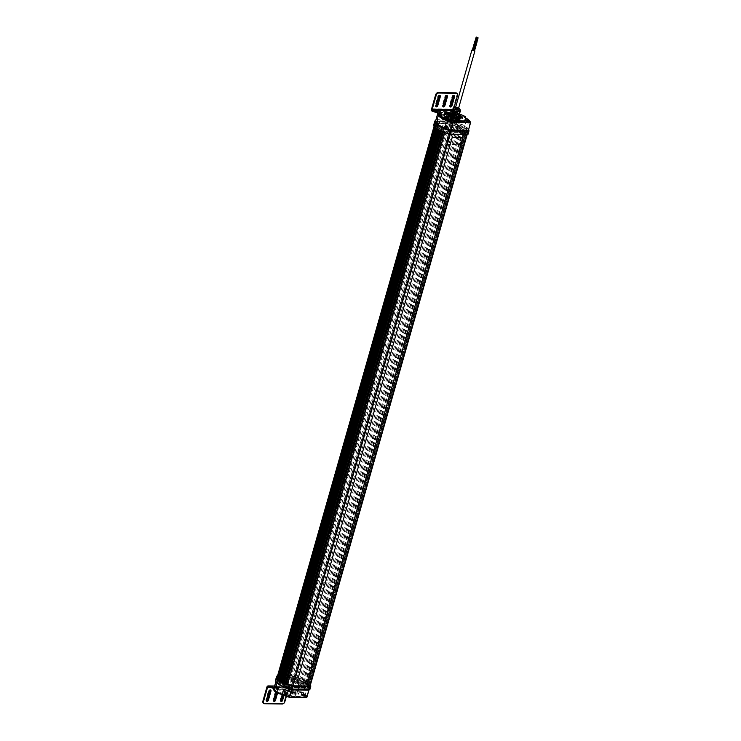 <?xml version="1.0" encoding="UTF-8"?>
<svg xmlns="http://www.w3.org/2000/svg" width="741" height="741" viewBox="0 0 741 741"><rect width="100%" height="100%" fill="white"/><g stroke="black" fill="none" stroke-linecap="round" stroke-linejoin="round"><path stroke-width="0.56" stroke-dasharray="3.71 2.78" d="M436.894 123.136L439.154 123.627L436.894 123.136M442.748 114.494A2.436 0.658 -164.1 0 1 442.914 114.846A2.436 0.658 -164.1 0 1 442.775 115.003A2.436 0.658 -164.1 0 1 440.608 114.874A2.436 0.658 -164.1 0 1 438.403 113.873A2.436 0.658 -164.1 0 1 438.274 113.716A2.436 0.658 -164.1 0 1 438.237 113.512A2.436 0.658 -164.1 0 1 440.21 113.41A2.436 0.658 -164.1 0 1 442.748 114.494M438.44 113.734A2.436 0.658 -164.1 0 1 438.274 113.382A2.436 0.658 -164.1 0 1 440.247 113.28A2.436 0.658 -164.1 0 1 442.785 114.355A2.436 0.658 -164.1 0 1 442.951 114.716A2.436 0.658 -164.1 0 1 440.978 114.818A2.436 0.658 -164.1 0 1 438.44 113.734M445.665 129.749L447.916 130.221L445.665 129.749M447.027 120.051A2.436 0.658 -164.1 0 1 449.074 120.033A2.436 0.658 -164.1 0 1 451.491 121.07A2.436 0.658 -164.1 0 1 451.686 121.376M447.916 130.221L450.148 122.302L451.51 121.617A2.436 0.658 -164.1 0 1 449.352 121.468A2.436 0.658 -164.1 0 1 447.184 120.496A2.436 0.658 -164.1 0 1 447.064 120.357L447.925 121.737L450.176 122.284L447.833 121.617L445.573 129.555M465.478 129.953L463.69 129.749L465.478 129.953M466.033 130.416L468.266 122.497L469.618 121.811A2.436 0.658 -164.1 0 1 466.219 121.228A2.436 0.658 -164.1 0 1 465.181 120.542L466.506 122.209L468.293 122.469L465.95 121.802L463.69 129.749M465.144 120.246A2.436 0.658 -164.1 0 1 468.683 120.718A2.436 0.658 -164.1 0 1 469.803 121.57M450.389 123.275L452.649 123.766L450.389 123.275M456.243 114.633A2.436 0.658 -164.1 0 1 456.41 114.994A2.436 0.658 -164.1 0 1 456.271 115.142A2.436 0.658 -164.1 0 1 454.103 115.012A2.436 0.658 -164.1 0 1 451.899 114.012A2.436 0.658 -164.1 0 1 451.769 113.864A2.436 0.658 -164.1 0 1 451.732 113.66A2.436 0.658 -164.1 0 1 453.705 113.558A2.436 0.658 -164.1 0 1 456.243 114.633M451.936 113.873A2.436 0.658 -164.1 0 1 451.769 113.521A2.436 0.658 -164.1 0 1 453.742 113.419A2.436 0.658 -164.1 0 1 456.289 114.503A2.436 0.658 -164.1 0 1 456.456 114.855A2.436 0.658 -164.1 0 1 454.474 114.957A2.436 0.658 -164.1 0 1 451.936 113.873M448.611 120.644A6.576 1.778 -164.1 0 1 447.082 118.893A6.576 1.778 -164.1 0 1 451.426 118.421A6.576 1.778 -164.1 0 1 458.207 120.746A6.576 1.778 -164.1 0 1 459.735 122.497A6.576 1.778 -164.1 0 1 455.391 122.969A6.576 1.778 -164.1 0 1 448.611 120.644M446.703 127.359A6.576 1.778 -164.1 0 1 445.174 125.609A6.576 1.778 -164.1 0 1 449.509 125.136A6.576 1.778 -164.1 0 1 456.289 127.461A6.576 1.778 -164.1 0 1 457.818 129.212A6.576 1.778 -164.1 0 1 453.483 129.684A6.576 1.778 -164.1 0 1 446.703 127.359M451.64 118.143A3.409 0.926 -164.1 0 1 450.852 117.235A3.409 0.926 -164.1 0 1 453.103 116.985A3.409 0.926 -164.1 0 1 456.613 118.189A3.409 0.926 -164.1 0 1 457.41 119.097A3.409 0.926 -164.1 0 1 455.159 119.347A3.409 0.926 -164.1 0 1 451.64 118.143M450.926 120.663A3.409 0.926 -164.1 0 1 450.13 119.755A3.409 0.926 -164.1 0 1 452.38 119.514A3.409 0.926 -164.1 0 1 455.891 120.718A3.409 0.926 -164.1 0 1 456.688 121.626A3.409 0.926 -164.1 0 1 454.437 121.867A3.409 0.926 -164.1 0 1 450.926 120.663M455.567 107.408L458.568 108.269M453.094 118.264L452.492 117.699L455.169 118.069L455.771 118.634L453.094 118.264M459.892 111.27A3.649 0.991 15.9 0 0 458.596 110.057A3.649 0.991 15.9 0 0 454.983 108.964A3.649 0.991 15.9 0 0 452.862 109.27M458.818 114.142A3.409 0.926 15.9 0 0 457.614 113.002A3.409 0.926 15.9 0 0 454.242 111.984A3.409 0.926 15.9 0 0 452.26 112.271M458.975 113.873A17.052 4.613 15.9 0 0 455.465 112.771A2.436 0.658 -164.1 0 1 453.835 112.113A2.436 0.658 -164.1 0 1 453.27 111.465A2.436 0.658 -164.1 0 1 453.548 111.261L453.288 112.169L453.853 112.011A3.409 0.926 -164.1 0 1 452.649 110.918A3.409 0.926 -164.1 0 1 454.631 110.631A3.409 0.926 -164.1 0 1 457.994 111.65A3.409 0.926 -164.1 0 1 459.207 112.789A3.409 0.926 -164.1 0 1 457.225 113.077A3.409 0.926 -164.1 0 1 453.853 112.048L453.649 111.613A1.945 1.334 90.6 0 1 452.936 109.075L456.919 95.098A2.436 1.649 120.9 0 0 456.391 92.986M458.605 115.781A3.649 0.991 15.9 0 0 457.308 114.568A3.649 0.991 15.9 0 0 453.696 113.475A3.649 0.991 15.9 0 0 451.575 113.781M452.362 111.928A3.649 0.991 -164.1 0 1 457.762 112.993A3.649 0.991 -164.1 0 1 458.92 113.799M454.752 115.374L452.492 114.994L454.752 115.374M450.5 123.423L452.77 123.803L450.5 123.423M455.947 114.271A2.538 0.685 15.9 0 0 453.001 113.327A2.538 0.685 15.9 0 0 451.695 113.771A2.538 0.685 15.9 0 0 452.177 114.188A2.538 0.685 15.9 0 0 452.242 114.234A2.538 0.685 15.9 0 0 455.752 115.207A2.538 0.685 15.9 0 0 456.382 115.105A2.538 0.685 15.9 0 0 455.947 114.271M454.696 113.605A2.705 0.732 -164.1 0 1 456.085 114.207A2.705 0.732 -164.1 0 1 455.882 115.207A2.705 0.732 -164.1 0 1 452.14 114.17A2.705 0.732 -164.1 0 1 452.066 114.123A2.705 0.732 -164.1 0 1 453.52 113.299L454.696 113.605A16.802 4.548 -164.1 0 1 465.552 117.819M441.256 115.226L438.987 114.855L441.256 115.226M437.005 123.284L439.265 123.654L437.005 123.284M442.442 114.133A2.538 0.685 15.9 0 0 439.506 113.188A2.538 0.685 15.9 0 0 438.2 113.632A2.538 0.685 15.9 0 0 438.672 114.049A2.538 0.685 15.9 0 0 438.746 114.086A2.538 0.685 15.9 0 0 442.257 115.068A2.538 0.685 15.9 0 0 442.886 114.966A2.538 0.685 15.9 0 0 442.442 114.133M438.181 113.132A2.705 0.732 -164.1 0 1 442.581 114.068A2.705 0.732 -164.1 0 1 442.386 115.068A2.705 0.732 -164.1 0 1 438.644 114.021A2.705 0.732 -164.1 0 1 438.57 113.984A2.705 0.732 -164.1 0 1 438.014 113.429L438.181 113.132A16.802 4.548 -164.1 0 1 438.968 112.521A2.436 0.658 -164.1 0 1 439.58 112.456L448.87 112.549A2.436 0.658 -164.1 0 1 449.796 112.651A17.052 4.613 -164.1 0 1 470.072 121.496M450.019 121.83L447.759 121.45L450.019 121.83M445.767 129.879L448.036 130.259L445.767 129.879M451.621 121.033A2.538 0.685 15.9 0 0 451.213 120.727A2.538 0.685 15.9 0 0 447.268 119.792M447.388 120.616A2.538 0.685 15.9 0 0 447.444 120.644A2.538 0.685 15.9 0 0 447.508 120.69A2.538 0.685 15.9 0 0 451.028 121.672A2.538 0.685 15.9 0 0 451.084 121.672M468.136 122.024L465.867 121.644L468.136 122.024M463.885 130.073L466.145 130.453L463.885 130.073M469.729 121.218A2.538 0.685 15.9 0 0 469.322 120.922A2.538 0.685 15.9 0 0 465.385 119.986M465.505 120.802A2.538 0.685 15.9 0 0 465.552 120.839A2.538 0.685 15.9 0 0 465.626 120.885A2.538 0.685 15.9 0 0 469.136 121.857A2.538 0.685 15.9 0 0 469.201 121.857M449.87 118.125A5.845 1.584 -164.1 0 1 448.509 116.569A5.845 1.584 -164.1 0 1 452.362 116.142A5.845 1.584 -164.1 0 1 458.392 118.208A5.845 1.584 -164.1 0 1 459.753 119.764A5.845 1.584 -164.1 0 1 455.891 120.19A5.845 1.584 -164.1 0 1 449.87 118.125M449.398 114.781A5.845 1.584 -164.1 0 1 458.772 116.856A5.845 1.584 -164.1 0 1 459.929 117.782M448.62 114.401L449.426 115.087L447.425 114.707M447.073 114.466L449.305 115.142L448.342 114.438M450.834 114.475A5.604 1.519 -164.1 0 1 458.66 116.633A5.604 1.519 -164.1 0 1 458.874 116.763L455.409 115.04L451.241 114.41L450.537 115.503M447.583 120.07L445.563 119.736L447.583 120.07M457.919 117.939A3.603 0.973 15.9 0 0 457.966 117.847A3.603 0.973 15.9 0 0 457.132 116.883A3.603 0.973 15.9 0 0 456.688 116.643A3.603 0.973 15.9 0 0 453.131 115.568A3.603 0.973 15.9 0 0 451.037 115.874A3.603 0.973 15.9 0 0 451.028 115.976M451.037 116.022A3.603 0.973 15.9 0 0 451.102 116.17A3.603 0.973 15.9 0 0 451.871 116.828A3.603 0.973 15.9 0 0 452.316 117.069A3.603 0.973 15.9 0 0 457.753 118.069A3.603 0.973 15.9 0 0 457.892 117.976M450.834 115.707A3.9 1.056 -164.1 0 1 453.103 115.198A3.9 1.056 -164.1 0 1 457.419 116.615A3.9 1.056 -164.1 0 1 458.225 117.81L458.133 117.856M452.519 116.346A3.603 0.973 -164.1 0 1 451.241 115.151A3.603 0.973 -164.1 0 1 453.335 114.846A3.603 0.973 -164.1 0 1 456.891 115.929A3.603 0.973 -164.1 0 1 458.17 117.124A3.603 0.973 -164.1 0 1 456.085 117.43A3.603 0.973 -164.1 0 1 452.519 116.346M451.445 115.67A3.649 0.991 15.9 0 0 455.252 117.291A3.649 0.991 15.9 0 0 458.216 117.134A3.649 0.991 15.9 0 0 457.966 116.606A3.649 0.991 15.9 0 0 454.159 114.985A3.649 0.991 15.9 0 0 451.195 115.133A3.649 0.991 15.9 0 0 451.445 115.67M451.315 116.115A3.649 0.991 15.9 0 0 455.122 117.745A3.649 0.991 15.9 0 0 458.095 117.587A3.649 0.991 15.9 0 0 457.836 117.059A3.649 0.991 15.9 0 0 454.029 115.429A3.649 0.991 15.9 0 0 451.065 115.587A3.649 0.991 15.9 0 0 451.315 116.115M458.077 116.624A3.779 1.019 -164.1 0 1 456.085 117.476A3.779 1.019 -164.1 0 1 451.334 115.652A3.779 1.019 -164.1 0 1 453.325 114.799A3.779 1.019 -164.1 0 1 458.077 116.624M474.944 41.515L475.657 41.718M475.731 41.515L474.981 41.301M475.518 41.7L475.027 41.589L475.518 41.7M476.046 42.117L476.824 42.339M476.139 41.904L476.871 42.107L476.13 41.885M476.685 42.311L476.176 42.181L476.685 42.33L477.973 37.819M476.852 42.293L476.055 42.061M475.703 41.7L474.907 41.477M453.149 118.245L455.632 118.597L453.149 118.245M474.592 50.564L473.647 50.156M473.416 50.082L472.397 49.934M455.039 118.44L454.233 118.328L455.039 118.44M452.408 127.693L451.593 127.572L452.408 127.693M453.89 117.856L453.084 117.745L453.89 117.856M451.26 127.1L450.454 126.989L451.26 127.1M291.945 688.111L309.553 688.296A17.145 4.641 15.9 0 0 288.768 677.83A2.529 0.685 15.9 0 0 287.804 677.728L278.514 677.626A2.529 0.685 15.9 0 0 277.866 677.719A17.145 4.641 15.9 0 0 276.569 678.904A17.145 4.641 15.9 0 0 291.945 688.111L292.139 687.435L309.747 687.62A17.145 4.641 15.9 0 0 288.962 677.154A2.529 0.685 15.9 0 0 287.99 677.052L278.709 676.95A2.529 0.685 15.9 0 0 278.06 677.033A17.145 4.641 15.9 0 0 276.764 678.228A17.145 4.641 15.9 0 0 292.139 687.435A17.052 4.613 15.9 0 1 287.193 685.777L285.581 685.138A17.052 4.613 15.9 0 1 284.887 684.841L283.266 684.1A17.052 4.613 15.9 0 1 282.506 683.721L281.154 682.989A17.052 4.613 15.9 0 1 280.82 682.794A17.052 4.613 15.9 0 1 280.524 682.609L279.413 681.877A17.052 4.613 15.9 0 1 278.912 681.498L278.088 680.794A17.052 4.613 15.9 0 1 277.671 680.358L277.245 679.812A17.052 4.613 15.9 0 1 276.995 679.377L276.865 678.913A17.052 4.613 15.9 0 1 276.81 678.497L276.921 678.071A17.052 4.613 15.9 0 1 277.162 677.719L277.727 677.635A2.677 0.722 -164.1 0 1 278.421 677.57L287.712 677.672A2.677 0.722 -164.1 0 1 288.731 677.783A17.293 4.678 -164.1 0 1 309.71 688.278L291.732 688.093A17.293 4.678 -164.1 0 1 276.43 678.867A17.293 4.678 -164.1 0 1 277.736 677.663L277.551 677.385A17.052 4.613 -164.1 0 1 278.144 677.07A2.436 0.658 15.9 0 1 278.764 676.987L288.054 677.089A2.436 0.658 15.9 0 1 288.981 677.181A17.052 4.613 -164.1 0 1 290.676 677.524L292.213 677.876A17.052 4.613 15.9 0 1 293.658 678.247L295.205 678.691A17.052 4.613 15.9 0 1 296.502 679.089L298.012 679.599A17.052 4.613 15.9 0 1 299.253 680.043L300.67 680.599A17.052 4.613 15.9 0 1 301.707 681.044L303.264 681.757A17.052 4.613 15.9 0 1 304.023 682.137L305.375 682.878A17.052 4.613 15.9 0 1 306.005 683.248L306.802 683.878L464.848 129.045L464.051 128.415A17.052 4.613 -164.1 0 0 463.421 128.036L462.069 127.304A17.052 4.613 -164.1 0 0 461.319 126.924L459.753 126.202A17.052 4.613 -164.1 0 0 458.725 125.766L457.299 125.21A17.052 4.613 -164.1 0 0 456.058 124.757L454.548 124.256A17.052 4.613 -164.1 0 0 453.251 123.849L451.704 123.414A17.052 4.613 -164.1 0 0 450.269 123.043L448.722 122.691A17.052 4.613 -164.1 0 0 447.027 122.348A2.436 0.658 -164.1 0 0 446.101 122.246L436.81 122.154A2.436 0.658 -164.1 0 0 436.19 122.237A17.052 4.613 -164.1 0 0 435.597 122.552L435.208 122.886A17.052 4.613 -164.1 0 0 434.976 123.238L434.865 123.654A17.052 4.613 -164.1 0 0 434.884 124.043L435.078 124.516A17.052 4.613 -164.1 0 0 435.291 124.979L435.708 125.507A17.052 4.613 -164.1 0 0 436.134 125.951L436.958 126.665A17.052 4.613 -164.1 0 0 437.468 127.044L438.57 127.776A17.052 4.613 -164.1 0 0 438.876 127.952A17.052 4.613 -164.1 0 0 439.2 128.147L440.552 128.888A17.052 4.613 -164.1 0 0 441.312 129.267L442.933 130.008A17.052 4.613 -164.1 0 0 443.627 130.305L445.239 130.944A17.052 4.613 -164.1 0 0 450.195 132.565L449.074 131.657L465.061 131.833L449.787 131.666M306.802 683.878L307.107 683.98A17.052 4.613 15.9 0 1 307.608 684.36L307.246 684.703L308.46 685.092A17.052 4.613 15.9 0 1 308.747 685.388L466.793 130.546A17.052 4.613 -164.1 0 0 466.506 130.259L465.292 129.86L465.663 129.527A17.052 4.613 -164.1 0 0 465.153 129.147L464.848 129.045M301.819 695.493A2.705 0.732 15.9 0 0 304.662 696.466A2.705 0.732 15.9 0 0 306.394 696.225L306.126 695.799A2.705 0.732 15.9 0 0 305.838 695.586A2.705 0.732 15.9 0 0 305.764 695.54A2.705 0.732 15.9 0 0 302.013 694.493A2.705 0.732 15.9 0 0 301.819 695.493M305.653 695.475A2.538 0.685 -164.1 0 1 305.727 695.521A2.538 0.685 -164.1 0 1 306.2 695.938A2.538 0.685 -164.1 0 1 304.894 696.373A2.538 0.685 -164.1 0 1 301.957 695.438A2.538 0.685 -164.1 0 1 301.522 694.604A2.538 0.685 -164.1 0 1 302.143 694.493A2.538 0.685 -164.1 0 1 305.653 695.475M288.434 688.852A2.705 0.732 15.9 0 0 292.074 689.89A2.705 0.732 15.9 0 0 292.454 688.935A2.705 0.732 15.9 0 0 292.38 688.889A2.705 0.732 15.9 0 0 290.991 688.287L289.824 687.972A2.705 0.732 15.9 0 0 288.638 687.852A2.705 0.732 15.9 0 0 288.434 688.852M292.278 688.824A2.538 0.685 -164.1 0 1 292.343 688.871A2.538 0.685 -164.1 0 1 292.825 689.287A2.538 0.685 -164.1 0 1 291.519 689.732A2.538 0.685 -164.1 0 1 288.573 688.787A2.538 0.685 -164.1 0 1 288.138 687.954A2.538 0.685 -164.1 0 1 288.758 687.843A2.538 0.685 -164.1 0 1 292.278 688.824M274.939 688.704A2.705 0.732 15.9 0 0 278.57 689.751A2.705 0.732 15.9 0 0 278.959 688.797A2.705 0.732 15.9 0 0 278.885 688.75A2.705 0.732 15.9 0 0 275.133 687.704A2.705 0.732 15.9 0 0 274.485 687.815L274.309 688.102A2.705 0.732 15.9 0 0 274.939 688.704M278.783 688.685A2.538 0.685 -164.1 0 1 278.848 688.722A2.538 0.685 -164.1 0 1 279.32 689.149A2.538 0.685 -164.1 0 1 278.014 689.584A2.538 0.685 -164.1 0 1 275.078 688.639A2.538 0.685 -164.1 0 1 274.642 687.815A2.538 0.685 -164.1 0 1 275.263 687.704A2.538 0.685 -164.1 0 1 278.783 688.685M285.396 696.003A2.705 0.732 15.9 0 0 287.953 696.29A2.705 0.732 15.9 0 0 287.721 695.391A2.705 0.732 15.9 0 0 287.647 695.345A2.705 0.732 15.9 0 0 283.905 694.308A2.705 0.732 15.9 0 0 283.701 695.308A2.705 0.732 15.9 0 0 284.201 695.567M287.545 695.28A2.538 0.685 -164.1 0 1 287.61 695.327A2.538 0.685 -164.1 0 1 288.092 695.743A2.538 0.685 -164.1 0 1 286.786 696.188A2.538 0.685 -164.1 0 1 283.84 695.243A2.538 0.685 -164.1 0 1 283.405 694.41A2.538 0.685 -164.1 0 1 284.025 694.308A2.538 0.685 -164.1 0 1 287.545 695.28M303.143 694.336L305.412 694.715L303.143 694.336M294.686 692.891A5.845 1.584 15.9 0 0 288.666 690.825A5.845 1.584 15.9 0 0 284.803 691.242A5.845 1.584 15.9 0 0 286.165 692.798A5.845 1.584 15.9 0 0 292.195 694.863A5.845 1.584 15.9 0 0 296.048 694.447A5.845 1.584 15.9 0 0 294.686 692.891M294.307 694.243A5.845 1.584 15.9 0 0 288.277 692.177A5.845 1.584 15.9 0 0 284.424 692.594A5.845 1.584 15.9 0 0 284.525 693.094A5.845 1.584 15.9 0 0 285.776 694.15A5.845 1.584 15.9 0 0 295.316 696.16A5.845 1.584 15.9 0 0 295.659 695.799A5.845 1.584 15.9 0 0 294.307 694.243M283.608 689.325L285.776 689.575L283.608 689.325M285.452 689.25L283.423 688.917L285.452 689.25M289.768 687.685L292.028 688.065L289.768 687.685M276.273 687.546L278.533 687.917L276.273 687.546M285.035 694.141L287.295 694.521L285.035 694.141M305.449 686.259L307.71 686.638L305.449 686.259M285.896 694.382A5.604 1.519 15.9 0 0 295.029 696.308A5.604 1.519 15.9 0 0 294.066 694.465A5.604 1.519 15.9 0 0 287.573 692.39A5.604 1.519 15.9 0 0 284.692 693.363A5.604 1.519 15.9 0 0 285.896 694.382M285.22 683.915L287.249 684.249L285.22 683.915M292.065 679.617L294.334 679.988L292.065 679.617M278.57 679.469L280.83 679.849L278.57 679.469M287.332 686.073L289.601 686.453L287.332 686.073M305.644 685.814L307.598 686.611L305.644 685.814M293.103 679.302L294.214 679.96L292.982 679.951L291.871 679.293L293.103 679.302M278.597 679.432L280.719 679.812L278.597 679.432M288.777 685.888L289.481 686.416L287.137 685.749L288.777 685.888M302.272 694.465A2.436 0.658 15.9 0 0 301.633 694.567A2.436 0.658 15.9 0 0 301.485 694.715A2.436 0.658 15.9 0 0 302.782 695.725A2.436 0.658 15.9 0 0 305.385 696.299A2.436 0.658 15.9 0 0 306.172 696.049A2.436 0.658 15.9 0 0 306.126 695.845A2.436 0.658 15.9 0 0 302.272 694.465M290.565 688.083A2.436 0.658 15.9 0 0 288.249 687.917A2.436 0.658 15.9 0 0 288.101 688.065A2.436 0.658 15.9 0 0 290.333 689.389A2.436 0.658 15.9 0 0 292.788 689.399A2.436 0.658 15.9 0 0 292.741 689.195A2.436 0.658 15.9 0 0 290.565 688.083M275.059 688.5A2.436 0.658 15.9 0 0 277.597 689.417A2.436 0.658 15.9 0 0 279.292 689.26A2.436 0.658 15.9 0 0 279.246 689.056A2.436 0.658 15.9 0 0 278.838 688.685A2.436 0.658 15.9 0 0 276.634 687.833A2.436 0.658 15.9 0 0 274.754 687.768A2.436 0.658 15.9 0 0 274.605 687.926A2.436 0.658 15.9 0 0 275.059 688.5M286.647 694.808A2.436 0.658 15.9 0 0 283.516 694.373A2.436 0.658 15.9 0 0 283.368 694.521A2.436 0.658 15.9 0 0 284.776 695.577A2.436 0.658 15.9 0 0 288.054 695.855A2.436 0.658 15.9 0 0 288.017 695.651A2.436 0.658 15.9 0 0 286.647 694.808M305.348 696.438A2.436 0.658 15.9 0 0 306.135 696.188A2.436 0.658 15.9 0 0 304.838 695.178A2.436 0.658 15.9 0 0 302.235 694.595A2.436 0.658 15.9 0 0 301.448 694.854A2.436 0.658 15.9 0 0 302.745 695.855A2.436 0.658 15.9 0 0 305.348 696.438M290.296 689.519A2.436 0.658 15.9 0 0 292.751 689.538A2.436 0.658 15.9 0 0 290.528 688.213A2.436 0.658 15.9 0 0 288.064 688.204A2.436 0.658 15.9 0 0 290.296 689.519M278.801 688.815A2.436 0.658 15.9 0 0 276.263 687.898A2.436 0.658 15.9 0 0 274.568 688.056A2.436 0.658 15.9 0 0 275.022 688.639A2.436 0.658 15.9 0 0 277.56 689.556A2.436 0.658 15.9 0 0 279.255 689.389A2.436 0.658 15.9 0 0 278.801 688.815M284.739 695.706A2.436 0.658 15.9 0 0 288.017 695.994A2.436 0.658 15.9 0 0 286.61 694.947A2.436 0.658 15.9 0 0 283.331 694.66A2.436 0.658 15.9 0 0 284.739 695.706M285.229 694.002L286.721 694.576L285.229 694.002L285.026 695.299L286.424 695.614L284.933 695.039M277.69 688.009L276.726 687.37L278.014 687.88L277.718 688.908L276.106 688.537L277.393 689.047M289.888 687.611L291.519 688.056L289.888 687.611L289.592 688.648L291.222 689.093L289.592 688.648M303.477 694.474L304.857 694.762L303.477 694.474L303.18 695.512L304.56 695.799L303.18 695.512M285.313 694.261L285.026 695.299M285.878 694.03L285.581 695.067M286.628 694.317L286.332 695.354M286.424 695.614L286.721 694.576M286.063 694.549L285.767 695.586M278.014 687.88L277.718 688.908M276.884 687.824L276.588 688.861M276.402 687.5L276.106 688.537M276.43 688.408L276.726 687.37M277.532 687.555L277.236 688.593M290.259 687.917L289.963 688.954M290.333 687.528L290.037 688.565M291.148 687.75L290.852 688.787M291.222 689.093L291.519 688.056M291.074 688.139L290.778 689.176M304.245 694.752L303.949 695.79M303.31 694.206L303.013 695.243M303.921 694.206L303.625 695.243M304.403 695.521L304.69 694.484M304.857 694.762L304.56 695.799M274.309 688.102A16.802 4.548 15.9 0 0 274.485 689.519M306.394 696.225A16.802 4.548 15.9 0 1 306.589 697.448L306.885 697.29A17.052 4.613 15.9 0 0 286.221 686.879A2.436 0.658 15.9 0 0 285.294 686.777L276.004 686.685A2.436 0.658 15.9 0 0 275.383 686.768L275.532 687.074A16.802 4.548 15.9 0 0 274.485 687.815M275.532 687.074A2.195 0.593 -164.1 0 1 276.097 687L277.792 678.515A3.168 0.852 15.9 0 0 276.986 678.626A17.775 4.807 15.9 0 0 275.643 679.858M289.824 687.972A16.802 4.548 15.9 0 0 286.221 687.185A2.195 0.593 15.9 0 0 285.387 687.102L276.097 687M306.126 695.799A16.802 4.548 15.9 0 0 290.991 688.287M275.967 681.368L276.152 680.738A17.052 4.613 15.9 0 1 277.44 679.553L275.383 686.768A17.052 4.613 15.9 0 0 274.096 687.954M276.152 680.738A17.052 4.613 15.9 0 0 276.458 682.174M277.634 675.597A17.534 4.742 -164.1 0 1 277.884 675.449L276.986 678.626L277.44 679.553A2.436 0.658 -164.1 0 1 278.06 679.469L287.351 679.562A2.436 0.658 -164.1 0 1 288.277 679.664L288.286 678.747A3.168 0.852 15.9 0 0 287.082 678.617L277.792 678.515L278.69 675.357A3.168 0.852 15.9 0 0 277.884 675.468A17.775 4.807 15.9 0 0 277.634 675.579L277.884 675.449A17.534 4.742 -164.1 0 1 278.162 675.329A2.927 0.787 -164.1 0 1 278.912 675.227L288.193 675.32A2.927 0.787 -164.1 0 1 289.314 675.44A17.534 4.742 -164.1 0 1 310.257 684.675A17.534 4.742 -164.1 0 1 310.405 684.953M308.941 690.075L308.941 690.075A17.052 4.613 15.9 0 0 288.277 679.664L286.221 687.185M309.664 689.686L309.84 689.593A17.775 4.807 15.9 0 0 288.286 678.747L289.185 675.588A3.168 0.852 15.9 0 0 287.98 675.459L278.912 675.227M310.257 684.675L310.405 684.934A17.775 4.807 15.9 0 0 289.185 675.588L289.314 675.44M277.542 675.903A17.293 4.678 -164.1 0 1 278.375 675.412A2.677 0.722 -164.1 0 1 279.061 675.32L288.351 675.412A2.677 0.722 -164.1 0 1 289.37 675.523A17.293 4.678 -164.1 0 1 310.312 685.268M309.553 688.296L309.747 687.62L309.553 688.296M292.575 685.888L292.315 687.435L291.12 686.499L292.667 687.426L309.182 687.602L307.719 686.675L309.645 687.592A17.052 4.613 15.9 0 0 309.247 686.009L309.043 685.907M276.958 678.117L435.004 123.275M435.588 122.552L277.542 677.394L435.615 122.589M309.645 687.592L310.062 686.129L309.645 687.592M307.635 686.675L465.58 132.194L467.136 133.13L466.728 134.538M309.182 687.602L309.608 686.12M291.12 686.499L449.065 132.018L450.611 132.954L450.213 134.362M293.093 685.953L292.667 687.426M450.611 132.954L467.136 133.13M462.986 137.594L452.158 137.483L296.78 682.943M307.543 684.434L465.589 129.592M307.367 684.434L465.413 129.592M467.089 131.064L467.302 131.176A17.052 4.613 -164.1 0 1 467.701 132.75L465.061 131.833M309.293 687.611L309.71 686.129M466.839 134.538L467.339 132.778M307.719 686.675L465.774 131.842M449.065 132.018L449.685 132.028L446.128 144.523L461.402 144.68L464.959 132.194L465.58 132.194M291.028 686.499L449.074 131.657M292.593 687.435L293.019 685.944M450.148 134.353L450.648 132.602M283.757 684.184L284.146 682.813M441.275 131.203L441.803 129.342M283.581 684.175L283.988 682.739M441.117 131.129L441.627 129.342M277.236 677.709L435.282 122.876M445.823 144.338L449.481 131.481M446.888 144.347L450.547 131.5M447.036 144.439L450.695 131.592M460.18 144.578L463.838 131.731M460.022 144.486L463.69 131.639M461.087 144.495L464.755 131.648M446.128 144.523L461.402 144.68M472.582 50.045L473.166 50.212M473.731 50.629L474.305 50.796M475.694 41.487L475.027 41.301M458.781 115.17L455.789 113.688L455.409 115.04M451.621 113.058L451.241 114.41M455.789 113.688L451.778 113.077M435.615 120.94A17.052 4.613 -164.1 0 1 436.625 119.875L435.791 120.301A17.775 4.807 -164.1 0 1 436.06 120.181A3.168 0.852 -164.1 0 1 436.866 120.07L446.156 120.172A3.168 0.852 -164.1 0 1 447.36 120.301A17.775 4.807 -164.1 0 1 468.599 129.656M433.818 124.571A17.775 4.807 -164.1 0 1 435.162 123.339A3.168 0.852 -164.1 0 1 435.967 123.228L445.258 123.321A3.168 0.852 -164.1 0 1 446.462 123.46A17.775 4.807 -164.1 0 1 468.016 134.306L467.84 134.399M467.719 134.464A17.534 4.742 15.9 0 0 446.462 123.766A2.927 0.787 15.9 0 0 445.35 123.645L436.06 123.543A2.927 0.787 15.9 0 0 435.31 123.645A17.534 4.742 15.9 0 0 434.226 126.202M467.488 134.399A17.293 4.678 15.9 0 0 446.517 123.849A2.677 0.722 15.9 0 0 445.498 123.738L436.208 123.636A2.677 0.722 -164.1 0 0 435.532 123.728A17.293 4.678 15.9 0 0 434.226 124.933A17.293 4.678 15.9 0 0 449.731 134.214L467.321 134.445L468.127 132.148A17.293 4.678 15.9 0 0 447.166 121.589A2.677 0.722 15.9 0 0 446.147 121.478L436.857 121.385A2.677 0.722 15.9 0 0 436.171 121.478A17.293 4.678 15.9 0 0 434.865 122.673A17.293 4.678 15.9 0 0 450.371 131.954L468.127 132.148L467.488 134.399M450.621 131.954L450.38 131.917A17.145 4.641 -164.1 0 1 435.004 122.71A17.145 4.641 -164.1 0 1 436.301 121.524A2.529 0.685 -164.1 0 1 436.949 121.441L446.239 121.533A2.529 0.685 -164.1 0 1 447.203 121.635A17.145 4.641 -164.1 0 1 467.988 132.102L450.621 131.954L450.426 132.63L467.793 132.778A17.145 4.641 15.9 0 0 447.008 122.311A2.529 0.685 15.9 0 0 446.045 122.209L436.755 122.117A2.529 0.685 15.9 0 0 436.106 122.2A17.145 4.641 15.9 0 0 434.81 123.386A17.145 4.641 15.9 0 0 450.185 132.593L450.426 132.63M468.405 130.277A17.052 4.613 -164.1 0 0 468.099 128.841A17.052 4.613 -164.1 0 0 447.74 119.866A2.436 0.658 15.9 0 0 446.814 119.764L437.523 119.671A2.436 0.658 15.9 0 0 436.903 119.755L436.06 120.181L435.31 123.645M436.625 119.875A17.052 4.613 -164.1 0 1 436.903 119.755L438.959 112.539A16.802 4.548 -164.1 0 1 439.237 112.4A2.195 0.593 -164.1 0 1 439.793 112.317L449.083 112.419L445.35 123.645M437.709 113.614A17.052 4.613 -164.1 0 1 438.681 112.66A17.052 4.613 -164.1 0 1 438.959 112.539L438.681 112.66M446.462 123.766L449.917 112.512A2.195 0.593 15.9 0 0 449.083 112.419M440.839 117.374A16.802 4.548 -164.1 0 1 438.014 113.429M449.917 112.512A16.802 4.548 -164.1 0 1 453.52 113.299M449.129 119.829A2.705 0.732 -164.1 0 1 449.991 120.07M460.096 112.484L456.623 110.752L452.464 110.122L451.76 111.224M452.908 108.547L452.464 110.122M460.068 110.668L457.077 109.177L453.066 108.566M457.077 109.177L456.623 110.752M454.122 115.522L453.01 114.985L454.122 115.522L454.418 114.484L453.307 113.947L454.418 114.484M453.316 115.281L453.612 114.244M454.622 115.466L454.918 114.429M454.316 115.17L454.613 114.133M453.807 113.892L453.511 114.929M453.01 114.985L453.307 113.947M466.506 121.57L467.886 122.182L466.506 121.57L466.802 120.533M467.219 121.644L467.395 121.033M466.478 121.802L466.774 120.764M467.173 122.108L467.469 121.07M468.182 121.144L467.886 122.182M467.914 121.95L468.145 121.144M449.407 121.987L448.277 121.45L449.407 121.987L449.704 120.95M448.601 121.746L448.898 120.709M449.889 121.922L450.185 120.885M449.565 121.617L449.759 120.94M448.944 120.727L448.759 121.385M448.277 121.45L448.564 120.413M440.626 115.383L439.515 114.836L440.626 115.383L440.923 114.346L439.811 113.799L440.923 114.346M439.821 115.142L440.117 114.105M441.127 115.327L441.423 114.29M440.821 115.031L441.108 113.994M440.302 113.743L440.006 114.781M439.515 114.836L439.811 113.799M446.703 126.813A2.436 0.658 -164.1 0 1 444.109 126.229A2.436 0.658 -164.1 0 1 442.822 125.229A2.436 0.658 -164.1 0 1 443.627 124.979A2.436 0.658 -164.1 0 1 446.221 125.562A2.436 0.658 -164.1 0 1 447.508 126.563A2.436 0.658 -164.1 0 1 446.703 126.813M446.193 128.619A2.436 0.658 -164.1 0 1 443.59 128.036A2.436 0.658 -164.1 0 1 442.312 127.035A2.436 0.658 -164.1 0 1 443.118 126.776A2.436 0.658 -164.1 0 1 445.712 127.369A2.436 0.658 -164.1 0 1 446.99 128.369A2.436 0.658 -164.1 0 1 446.193 128.619M456.891 121.404L455.641 121.2L456.891 121.404M455.187 124.303L456.169 124.766L455.187 124.303M439.126 121.218L437.875 121.015L439.126 121.218M437.431 124.118L438.394 124.571L437.431 124.118M437.153 124.368L438.413 124.581L437.153 124.368M458.549 125.136A2.436 0.658 -164.1 0 1 461.143 125.72A2.436 0.658 -164.1 0 1 462.421 126.72A2.436 0.658 -164.1 0 1 461.624 126.97A2.436 0.658 -164.1 0 1 459.022 126.387A2.436 0.658 -164.1 0 1 457.743 125.386A2.436 0.658 -164.1 0 1 458.549 125.136M458.031 126.943A2.436 0.658 -164.1 0 1 460.624 127.526A2.436 0.658 -164.1 0 1 461.912 128.526A2.436 0.658 -164.1 0 1 461.106 128.777A2.436 0.658 -164.1 0 1 458.512 128.193A2.436 0.658 -164.1 0 1 457.225 127.193A2.436 0.658 -164.1 0 1 458.031 126.943M291.741 686.509L307.006 686.666L291.426 686.323L320.955 582.685L291.426 686.323M292.491 686.333L322.02 582.695L320.955 582.685M292.649 686.425L322.02 582.695M305.792 686.564L335.312 582.926L322.168 582.787M305.635 686.472L335.312 582.926M306.7 686.481L336.219 582.852L335.154 582.834M336.219 582.852L307.006 686.666M336.534 583.037L321.261 582.871M302.161 686.768A2.436 0.658 15.9 0 0 302.958 686.518A2.436 0.658 15.9 0 0 301.68 685.518A2.436 0.658 15.9 0 0 299.086 684.934A2.436 0.658 15.9 0 0 298.28 685.184A2.436 0.658 15.9 0 0 299.559 686.185A2.436 0.658 15.9 0 0 302.161 686.768M299.596 683.128A2.436 0.658 -164.1 0 1 302.189 683.711A2.436 0.658 -164.1 0 1 303.477 684.712A2.436 0.658 -164.1 0 1 302.671 684.971A2.436 0.658 -164.1 0 1 300.077 684.378A2.436 0.658 -164.1 0 1 298.79 683.378A2.436 0.658 -164.1 0 1 299.596 683.128M284.164 684.777A2.436 0.658 15.9 0 0 283.358 685.027A2.436 0.658 15.9 0 0 284.646 686.027A2.436 0.658 15.9 0 0 287.239 686.611A2.436 0.658 15.9 0 0 288.045 686.361A2.436 0.658 15.9 0 0 286.758 685.36A2.436 0.658 15.9 0 0 284.164 684.777M287.758 684.814A2.436 0.658 -164.1 0 1 285.155 684.221A2.436 0.658 -164.1 0 1 283.877 683.221A2.436 0.658 -164.1 0 1 284.683 682.97A2.436 0.658 -164.1 0 1 287.276 683.554A2.436 0.658 -164.1 0 1 288.555 684.554A2.436 0.658 -164.1 0 1 287.758 684.814M295.937 690.371A6.576 1.778 15.9 0 0 289.157 688.046A6.576 1.778 15.9 0 0 284.822 688.519A6.576 1.778 15.9 0 0 286.35 690.269A6.576 1.778 15.9 0 0 293.13 692.594A6.576 1.778 15.9 0 0 297.474 692.122A6.576 1.778 15.9 0 0 295.937 690.371M288.268 683.554A6.576 1.778 -164.1 0 1 286.739 681.803A6.576 1.778 -164.1 0 1 291.074 681.331A6.576 1.778 -164.1 0 1 297.854 683.656A6.576 1.778 -164.1 0 1 299.383 685.406A6.576 1.778 -164.1 0 1 295.048 685.879A6.576 1.778 -164.1 0 1 288.268 683.554M297.604 681.016L296.307 680.544L297.604 681.016M277.829 683.721L278.903 683.73L277.819 683.711M279.765 680.84L278.542 680.358L279.765 680.84M448.851 115.355A5.965 1.612 -164.1 0 1 453.149 115.3A5.965 1.612 -164.1 0 1 458.735 117.31A5.965 1.612 -164.1 0 1 460.096 118.551M458.475 118.208A5.965 1.612 15.9 0 0 452.325 116.105A5.965 1.612 15.9 0 0 448.388 116.532A5.965 1.612 15.9 0 0 449.778 118.115A5.965 1.612 15.9 0 0 455.928 120.227A5.965 1.612 15.9 0 0 459.865 119.801A5.965 1.612 15.9 0 0 458.475 118.208M453.288 112.169A2.436 0.658 15.9 0 0 453.02 112.363A2.436 0.658 15.9 0 0 453.585 113.012A2.436 0.658 15.9 0 0 455.206 113.679L455.465 112.771M439.682 95.432A1.287 0.871 120.9 0 0 437.829 96.256L435.263 105.268A1.287 0.871 120.9 0 0 435.903 106.472M453.89 95.589A1.287 0.871 120.9 0 0 452.038 96.404L449.472 105.426A1.287 0.871 120.9 0 0 450.111 106.63M446.786 95.515A1.287 0.871 120.9 0 0 444.933 96.33L442.368 105.342A1.287 0.871 120.9 0 0 443.007 106.556M452.343 109.436L453.548 109.446L454.233 107.028M464.533 121.598L465.468 118.06A2.436 0.658 15.9 0 0 464.903 117.421L464.607 117.245A2.436 0.658 15.9 0 0 464.283 117.069A17.052 4.613 15.9 0 0 455.206 113.679M453.548 109.446A0.973 0.667 -89.4 0 0 453.909 110.715L453.853 112.011M459.976 117.319L459.726 118.227L462.032 118.254A10.837 2.936 15.9 0 0 461.245 117.81M458.892 116.707A10.837 2.936 15.9 0 0 450.852 114.42A7.669 2.075 15.9 0 1 458.883 116.735M443.97 114.781A10.837 2.936 15.9 0 0 443.702 115.198A10.837 2.936 15.9 0 0 446.23 118.078L448.907 118.532L448.629 117.791M459.726 118.227A7.669 2.075 15.9 0 0 451.815 115.513A7.669 2.075 15.9 0 0 446.749 116.068M447.907 117.699A7.669 2.075 15.9 0 0 448.537 118.106M437.987 112.586L437.736 113.493A2.436 0.658 15.9 0 0 437.736 113.484M453.548 111.261L454.113 111.113M451.306 113.549A10.837 2.936 -164.1 0 1 459.151 115.809M294.52 693.798A5.965 1.612 -164.1 0 1 295.909 695.382A5.965 1.612 -164.1 0 1 291.973 695.808A5.965 1.612 -164.1 0 1 285.822 693.706A5.965 1.612 -164.1 0 1 284.433 692.113A5.965 1.612 -164.1 0 1 288.369 691.686A5.965 1.612 -164.1 0 1 294.52 693.798M286.072 692.798A5.965 1.612 15.9 0 0 292.232 694.91A5.965 1.612 15.9 0 0 296.168 694.484A5.965 1.612 15.9 0 0 294.779 692.891A5.965 1.612 15.9 0 0 288.629 690.788A5.965 1.612 15.9 0 0 284.692 691.214A5.965 1.612 15.9 0 0 286.072 692.798M300.3 697.383A2.39 0.648 15.9 0 0 300.577 697.179L301.504 693.65A2.436 0.658 15.9 0 0 300.939 693.002L300.651 692.826A2.436 0.658 -164.1 0 0 300.318 692.65A17.052 4.613 15.9 0 0 291.241 689.26A2.436 0.658 -164.1 0 1 289.62 688.602A2.436 0.658 -164.1 0 1 289.055 687.954A2.436 0.658 -164.1 0 1 289.333 687.75L289.694 687.203L268.381 686.972M289.333 687.75L289.592 686.851A2.436 0.658 15.9 0 0 289.314 687.046A2.436 0.658 15.9 0 0 289.879 687.694A2.436 0.658 15.9 0 0 291.5 688.352L291.241 689.26M266.547 700.995A1.287 0.871 -59.1 0 1 265.908 699.791L268.474 690.779A1.287 0.871 -59.1 0 1 270.326 689.964M280.756 701.153A1.287 0.871 -59.1 0 1 280.117 699.949L282.682 690.927A1.287 0.871 -59.1 0 1 284.563 690.945L283.349 695.225M283.988 695.484L285.183 691.316A1.287 0.871 120.9 0 0 283.294 691.297L282.302 694.789M273.651 701.079A1.287 0.871 -59.1 0 1 273.012 699.875L275.578 690.853A1.287 0.871 -59.1 0 1 277.458 690.871L276.865 692.955M277.514 693.215L278.079 691.242A1.287 0.871 120.9 0 0 276.198 691.223L275.874 692.353M289.592 686.851L289.944 686.296A1.945 1.334 -89.4 0 0 289.453 686.157A1.945 1.334 -89.4 0 0 288.203 687.37L284.22 701.347A2.436 1.649 -59.1 0 1 281.802 703.58L264.046 703.394A2.436 1.649 -59.1 0 1 263.435 703.228M270.548 687.537L288.814 687.731L286.369 696.345M277.134 692.057A2.436 0.658 15.9 0 0 278.329 692.492L291.315 696.179A2.39 0.648 15.9 0 0 292.991 696.457L300.04 696.531A2.39 0.648 15.9 0 0 300.827 696.281L301.763 692.742A2.436 0.658 15.9 0 0 301.198 692.103L300.902 691.927A2.436 0.658 15.9 0 0 300.577 691.751A17.052 4.613 15.9 0 0 291.5 688.352M288.814 687.731A0.973 0.667 90.6 0 1 289.694 687.203M295.761 693.808L296.02 692.909L298.327 692.928A10.837 2.936 15.9 0 0 287.156 689.102A10.837 2.936 15.9 0 0 280.005 689.88A10.837 2.936 15.9 0 0 282.525 692.761L285.202 693.206L284.831 692.789L284.572 693.687L284.942 694.113L282.265 693.669A10.837 2.936 -164.1 0 1 279.746 690.779A10.837 2.936 -164.1 0 1 286.897 690.001A10.837 2.936 -164.1 0 1 298.077 693.835L295.761 693.808A7.669 2.075 15.9 0 0 287.851 691.094A7.669 2.075 15.9 0 0 282.793 691.649A7.669 2.075 15.9 0 0 284.572 693.687M296.02 692.909A7.669 2.075 15.9 0 0 288.11 690.195A7.669 2.075 15.9 0 0 283.053 690.742A7.669 2.075 15.9 0 0 284.831 692.789M300.827 696.281A2.39 0.648 15.9 0 0 300.837 696.281L300.577 697.179L300.837 696.281M273.772 689.074L274.031 688.167M281.108 694.252L291.065 697.077A2.39 0.648 15.9 0 0 292.037 697.29M439.154 115.188L441.414 115.679L439.154 115.188M452.649 115.337L454.909 115.818L452.649 115.337M454.872 115.587L452.584 115.188L454.872 115.587M455.678 107.028A2.677 0.722 -164.1 0 1 458.642 107.862A2.677 0.722 -164.1 0 1 458.679 107.88M460.272 109.918A3.649 0.991 15.9 0 0 458.985 108.705A3.649 0.991 15.9 0 0 455.372 107.612A3.649 0.991 15.9 0 0 453.251 107.917M458.012 117.838A3.779 1.019 15.9 0 0 457.947 117.069A3.779 1.019 15.9 0 0 453.205 115.244A3.779 1.019 15.9 0 0 451.204 116.105M305.06 682.785L463.106 127.943M302.902 681.683L460.948 126.85M300.55 680.571L458.596 125.729M297.891 679.571L455.937 124.729M295.085 678.673L453.14 123.83M276.921 678.071L277.097 677.459L276.921 678.071M434.161 126.1L434.976 123.238L434.161 126.109M276.838 678.886L277.18 677.672M434.254 126.257L434.884 124.043M277.245 679.812L277.634 678.432M434.735 126.924L435.291 124.979M278.088 680.794L278.496 679.349M435.606 127.795L436.134 125.951M279.413 681.877L279.839 680.405M436.958 128.823L437.468 127.044M282.469 683.619L282.877 682.192M440.006 130.592L440.515 128.786M284.822 684.73L285.229 683.304M442.358 131.694L442.868 129.888M287.045 685.675L287.462 684.202M444.591 132.593L445.091 130.833M308.126 684.971L466.172 130.138M304.94 694.678L302.986 693.882L304.94 694.678M290.722 687.898L291.954 687.907L289.611 687.231L290.722 687.898M278.227 687.472L276.115 687.092L278.227 687.472M285.581 694.215L287.221 694.363L285.581 694.215M303.347 693.808L305.32 694.521L303.347 693.808M290.824 687.296L291.935 687.87L290.704 687.963L289.638 687.213L290.824 687.296M286.508 693.9L287.202 694.326L285.544 694.289L284.905 693.669L286.508 693.9M288.193 675.32L285.387 687.102M309.571 687.62L309.386 688.38M309.71 688.278L310.349 686.027L309.701 688.278M292.426 688.204L293.065 685.953M291.732 688.093L292.38 685.833M435.773 122.793L278.375 675.412M278.421 677.57L279.061 675.32M287.712 677.672L288.351 675.412M288.731 677.783L289.37 675.523M287.99 677.052L287.804 677.728M278.709 676.95L278.514 677.626M288.962 677.154L288.768 677.83M309.627 687.657L309.442 688.333M292.38 687.472L292.186 688.148M278.06 677.033L277.866 677.719M307.107 683.98L465.153 129.147M307.608 684.36L465.663 129.527M308.46 685.092L466.506 130.259M308.747 685.388L466.793 130.546M308.664 685.444L466.719 130.601M309.247 686.009L467.302 131.176M467.191 134.538L467.701 132.75L467.191 134.538M467.117 134.538L467.617 132.778M292.315 687.435L292.751 685.916M449.88 134.316L450.361 132.593M449.713 134.278L450.195 132.565M287.193 685.777L287.619 684.267M444.748 132.658L445.239 130.944M285.85 685.203L286.267 683.739M443.396 132.13L443.896 130.36M285.581 685.138L286.007 683.628M443.137 132.018L443.627 130.305M284.887 684.841L285.313 683.341M442.442 131.731L442.933 130.008M283.266 684.1L283.692 682.6M440.821 131L441.312 129.267M282.506 683.721L282.932 682.22M440.061 130.62L440.552 128.888M281.469 683.082L281.867 681.664M438.996 130.064L439.515 128.239M281.154 682.989L281.58 681.498M438.7 129.897L439.2 128.147M279.718 681.979L280.117 680.599M437.236 129.008L437.774 127.146M278.912 681.498L279.329 680.034M436.449 128.462L436.958 126.665M278.959 681.433L437.014 126.591M279.033 681.433L437.079 126.591M278.366 680.905L278.746 679.571M435.865 128.017L436.421 126.072M277.671 680.358L278.07 678.941L277.662 680.34M435.18 127.406L435.717 125.525L435.171 127.396M277.68 680.331L435.736 125.488M277.319 679.858L277.699 678.515M434.81 127.007L435.375 125.025M435.041 124.525L277.032 679.349M276.893 678.932L277.227 677.774M434.3 126.341L434.948 124.09M276.875 678.478L434.921 123.636M277.162 677.719L435.208 122.886M277.551 677.385L435.597 122.552M278.144 677.07L436.19 122.237M278.764 676.987L436.81 122.154M288.054 677.089L446.101 122.246M288.981 677.181L447.027 122.348M290.676 677.524L448.722 122.691M290.787 677.57L448.842 122.728M292.111 677.867L450.158 123.034M292.213 677.876L450.269 123.043M293.658 678.247L451.704 123.414M293.76 678.293L451.815 123.46M295.205 678.691L453.251 123.849M296.502 679.089L454.548 124.256M296.604 679.136L454.65 124.303M298.012 679.599L456.058 124.757M299.253 680.043L457.299 125.21M299.336 680.099L457.382 125.257M300.67 680.599L458.725 125.766M301.707 681.044L459.753 126.202M301.8 681.155L459.846 126.313M302.967 681.683L461.022 126.85M303.264 681.757L461.319 126.924M304.023 682.137L462.069 127.304M304.06 682.239L462.106 127.406M305.375 682.878L463.421 128.036M306.005 683.248L464.051 128.415M305.987 683.341L464.033 128.499M439.793 112.317L436.06 123.543M436.857 121.385L436.208 123.636M435.532 123.728L436.171 121.478M450.371 131.954L449.731 134.214M450.713 132.009L450.065 134.269M467.969 132.194L467.321 134.445M447.166 121.589L446.517 123.849M446.147 121.478L445.498 123.738M450.38 131.917L450.185 132.593M467.877 132.139L467.682 132.815M467.988 132.102L467.793 132.778L467.988 132.102M447.203 121.635L447.008 122.311M446.239 121.533L446.045 122.209M436.949 121.441L436.755 122.117M436.301 121.524L436.106 122.2M435.263 105.268L435.875 105.639M449.472 105.426L450.083 105.787M442.368 105.342L442.979 105.713M431.623 108.853L452.936 109.075M457.53 95.469L456.919 95.098M444.933 96.33L445.545 96.691M452.038 96.404L452.649 96.775M437.829 96.256L438.45 96.617M453.649 111.613L432.336 111.391M464.903 117.421L465.153 116.513M464.866 116.346L464.607 117.245M464.542 116.17L464.283 117.069M453.742 111.669L454.001 110.77M453.909 110.715L451.908 110.696M465.728 117.161L465.468 118.06M446.23 118.078L446.48 117.18M285.183 691.316L284.563 690.945M277.458 690.871L278.079 691.242M266.89 687.139L288.203 687.37M264.046 703.394L264.657 703.765M282.414 703.95L281.802 703.58M284.84 701.718L284.22 701.347M273.012 699.875L273.624 700.236M275.578 690.853L276.198 691.223M280.117 699.949L280.728 700.31M282.682 690.927L283.294 691.297M265.908 699.791L266.519 700.162M268.474 690.779L269.094 691.14M289.944 686.296L274.615 686.138M300.651 692.826L300.902 691.927M301.198 692.103L300.939 693.002M300.318 692.65L300.577 691.751M290.037 686.351L289.787 687.259M291.065 697.077L291.315 696.179M292.751 697.3L292.991 696.457M299.799 697.374L300.04 696.531M301.504 693.65L301.763 692.742M289.898 687.592L290.157 686.694M282.525 692.761L282.265 693.669M298.327 692.928L298.077 693.835M438.274 113.716L439.089 115.05L436.81 122.96M439.154 123.627L441.414 115.679L442.775 115.003M451.769 113.864L452.584 115.188L450.306 123.099M452.649 123.766L454.881 115.846L456.271 115.142M445.174 125.609L447.082 118.893M450.13 119.755L450.852 117.235M452.492 117.699L455.382 107.556M452.464 111.576L452.649 110.918M450.185 123.071L452.492 114.994M452.51 115.105L451.695 113.771M436.69 122.923L438.987 114.855M439.015 114.966L438.2 113.632M445.452 129.527L447.759 121.45M447.777 121.561L446.962 120.227M463.57 129.712L465.867 121.644M465.894 121.756L465.079 120.422M448.509 116.569L448.675 115.976M445.563 119.736L447.101 114.512M447.684 120.496L446.527 120.727L445.656 119.922M451.241 115.151L451.037 115.874M458.531 117.31L458.179 116.67C454.955 114.077 448.361 114.466 451.102 116.05M475.824 38.893L476.315 37.087M476.963 39.477L477.454 37.671M476.667 42.32L477.436 39.616M476.824 37.226L476.287 39.023M452.631 117.736L455.465 107.769M454.233 118.328L451.593 127.572M453.084 117.745L450.454 126.989M282.423 683.647L282.84 682.174M439.969 130.573L440.478 128.804M284.766 684.749L285.192 683.285M442.321 131.676L442.822 129.916M302.912 693.9L301.522 694.604M284.803 691.242L284.424 692.594M289.536 687.25L288.138 687.954M276.041 687.102L274.642 687.815M284.803 693.706L283.405 694.41M305.135 685.907L302.837 693.984M284.942 683.591L283.423 688.917M291.75 679.256L289.453 687.333M278.255 679.117L275.958 687.185M287.017 685.712L284.72 693.789M287.156 684.063L286.285 683.258L285.118 683.48M306.126 695.845L305.32 694.521L307.598 686.611M292.741 689.195L291.935 687.87L294.214 679.96M274.754 687.768L276.143 687.074L278.375 679.145M288.017 695.651L287.202 694.326L289.481 686.416M305.255 685.944L303.013 693.863L301.633 694.567M291.871 679.293L289.638 687.213L288.249 687.917M280.719 679.812L278.449 687.759L279.246 689.056M287.137 685.749L284.905 693.669L283.516 694.373M289.601 686.453L287.295 694.521M280.83 679.849L278.533 687.917M294.334 679.988L292.028 688.065M287.249 684.249L285.73 689.565M307.71 686.638L305.412 694.715M287.276 694.41L288.092 695.743M278.514 687.805L279.32 689.149M292.01 687.954L292.825 689.287M296.048 694.447L295.659 695.799M305.385 694.604L306.2 695.938M277.069 676.607L276.43 678.867M276.569 678.904L276.764 678.228M307.635 684.406L465.691 129.573M307.07 684.508L465.126 129.666M308.756 685.416L466.802 130.583M308.395 685.518L466.45 130.685M284.97 684.656L443.016 129.823M282.599 683.554L440.645 128.712M280.469 682.554L280.885 681.09M438.014 129.499L438.524 127.711M280.746 682.452L438.802 127.609M278.885 681.451L279.292 680.006M436.412 128.443L436.931 126.618M279.274 681.359L437.32 126.516M277.829 680.247L435.875 125.405M277.273 679.256L435.319 124.414M277.227 678.385L435.273 123.543M301.819 681.136L459.874 126.294M301.735 681.211L459.791 126.368M304.106 682.22L462.152 127.378M303.93 682.313L461.976 127.471M306.052 683.313L464.107 128.471M305.774 683.415L463.829 128.573M454.066 118.023L451.426 127.267M455.206 118.606L452.575 127.85M455.632 118.597L458.466 108.621M458.17 117.124L457.966 117.847M434.226 124.933L434.865 122.673M434.81 123.386L435.004 122.71M468.099 128.841L468.59 129.638M447.86 120.394L449.379 115.068M459.753 119.764L459.92 119.181M468.368 122.46L469.766 121.756M466.145 130.453L468.442 122.376M450.25 122.265L451.649 121.561M448.036 130.259L450.333 122.182M441.488 115.67L442.886 114.966M439.265 123.654L441.571 115.587M454.983 115.809L456.382 115.105M452.77 123.803L455.067 115.726M458.994 113.521L459.207 112.789M458.698 107.825L455.696 106.973M455.771 118.634L458.66 108.482M456.688 121.626L457.41 119.097M457.818 129.212L459.735 122.497M442.312 127.035L442.822 125.229M446.99 128.369L447.508 126.563M457.058 121.598L456.16 124.757L457.067 121.607M455.641 121.2L454.742 124.358L455.65 121.2M439.302 121.413L438.394 124.571L439.311 121.422M436.995 124.173L437.894 121.005L436.977 124.173M461.912 128.526L462.421 126.72M457.225 127.193L457.743 125.386M303.477 684.712L302.958 686.518M298.79 683.378L298.28 685.184M283.877 683.221L283.358 685.027M288.555 684.554L288.045 686.361M286.739 681.803L284.822 688.519M299.383 685.406L297.474 692.122M295.418 683.711L296.317 680.553L295.409 683.702M296.835 684.11L297.734 680.951L296.817 684.119M278.542 680.358L277.643 683.517L278.56 680.358M279.079 683.924L279.978 680.766L279.061 683.924M448.388 116.532L448.648 115.633M436.153 106.76L435.541 106.389M450.361 106.908L449.75 106.537M443.257 106.834L442.646 106.463M447.156 95.598L446.536 95.228M454.261 95.672L453.64 95.302M440.052 95.524L439.432 95.154M453.964 111.928L454.224 111.03M448.907 118.532L449.157 117.624M443.702 115.198L443.961 114.299M462.403 118.671L462.653 117.773M453.02 112.363L453.27 111.465M459.865 119.801L460.124 118.903M296.168 694.484L295.909 695.382M289.314 687.046L289.055 687.954M270.697 690.047L270.076 689.676M284.905 690.195L284.285 689.825M277.801 690.121L277.18 689.751M273.901 701.357L273.29 700.986M281.006 701.431L280.394 701.06M266.797 701.282L266.186 700.912M274.652 685.999L289.453 686.157M268.131 686.898L289.444 687.129M290.268 686.611L290.009 687.518M283.053 690.742L282.793 691.649M285.202 693.206L284.942 694.113M280.005 689.88L279.746 690.779M298.697 693.354L298.438 694.252M284.692 691.214L284.433 692.113"/><path stroke-width="1.11" d="M447.231 120.357A2.436 0.658 -164.1 0 1 447.036 119.977A2.436 0.658 -164.1 0 1 448.981 119.866A2.436 0.658 -164.1 0 1 451.528 120.94A2.436 0.658 -164.1 0 1 451.723 121.311A2.436 0.658 -164.1 0 1 449.768 121.422A2.436 0.658 -164.1 0 1 447.231 120.357M468.72 120.579A2.436 0.658 -164.1 0 1 469.831 121.505A2.436 0.658 -164.1 0 1 466.256 121.098A2.436 0.658 -164.1 0 1 465.153 120.172A2.436 0.658 -164.1 0 1 468.72 120.579M458.568 108.269L455.984 108.121L455.567 107.408M455.696 106.973L453.733 107.25L452.862 109.27A3.649 0.991 15.9 0 0 454.159 110.492A3.649 0.991 15.9 0 0 457.771 111.585A3.649 0.991 15.9 0 0 459.892 111.27L460.272 109.918L458.698 107.825M452.464 111.576L452.26 112.271A3.409 0.926 15.9 0 0 453.473 113.401A3.409 0.926 15.9 0 0 456.845 114.429A3.409 0.926 15.9 0 0 458.818 114.142L458.994 113.521M452.029 112.206L451.575 113.781A3.649 0.991 15.9 0 0 452.871 114.994A3.649 0.991 15.9 0 0 456.484 116.087A3.649 0.991 15.9 0 0 458.605 115.781L459.059 114.207A3.649 0.991 -164.1 0 1 456.938 114.512A3.649 0.991 -164.1 0 1 453.325 113.419A3.649 0.991 -164.1 0 1 452.029 112.206A3.649 0.991 -164.1 0 1 452.362 111.928M447.268 119.792A2.538 0.685 15.9 0 0 446.962 120.227A2.538 0.685 15.9 0 0 447.388 120.616M449.991 120.07A2.705 0.732 -164.1 0 1 451.352 120.672A2.705 0.732 -164.1 0 1 451.149 121.672A2.705 0.732 -164.1 0 1 449.092 121.329L447.907 120.885A2.705 0.732 -164.1 0 1 447.407 120.626A2.705 0.732 -164.1 0 1 447.332 120.579A2.705 0.732 -164.1 0 1 446.98 119.718A2.705 0.732 -164.1 0 1 449.129 119.829M451.084 121.672A2.538 0.685 15.9 0 0 451.649 121.561A2.538 0.685 15.9 0 0 451.621 121.033M465.385 119.986A2.538 0.685 15.9 0 0 465.079 120.422A2.538 0.685 15.9 0 0 465.505 120.802M464.978 119.977A2.705 0.732 -164.1 0 1 466.923 119.949A2.705 0.732 -164.1 0 1 469.461 120.857A2.705 0.732 -164.1 0 1 469.831 121.116L470.1 121.552A2.705 0.732 -164.1 0 1 469.266 121.857A2.705 0.732 -164.1 0 1 465.524 120.82A2.705 0.732 -164.1 0 1 465.45 120.774A2.705 0.732 -164.1 0 1 464.903 120.255M465.552 117.819A16.802 4.548 -164.1 0 1 469.831 121.116L470.1 121.552A16.802 4.548 -164.1 0 1 470.294 122.765L453.038 122.58A16.802 4.548 -164.1 0 1 449.092 121.329M469.201 121.857A2.538 0.685 15.9 0 0 469.766 121.756A2.538 0.685 15.9 0 0 469.729 121.218M459.929 117.782A5.845 1.584 -164.1 0 1 460.031 117.921A5.845 1.584 -164.1 0 1 460.133 118.412A5.845 1.584 -164.1 0 1 456.28 118.838A5.845 1.584 -164.1 0 1 450.25 116.772A5.845 1.584 -164.1 0 1 448.889 115.216A5.845 1.584 -164.1 0 1 449.241 114.846A5.845 1.584 -164.1 0 1 449.398 114.781M454.011 117.235L450.537 115.503L450.926 114.151L454.39 115.883L454.011 117.235L458.179 117.865L458.874 116.763A5.604 1.519 -164.1 0 1 459.865 117.652A5.604 1.519 -164.1 0 1 456.984 118.625A5.604 1.519 -164.1 0 1 450.491 116.541A5.604 1.519 -164.1 0 1 449.528 114.707A5.604 1.519 -164.1 0 1 450.834 114.475M454.39 115.883L458.559 116.513L458.179 117.865A3.9 1.056 -164.1 0 1 458.095 117.893A3.9 1.056 -164.1 0 1 451.741 116.559A3.9 1.056 -164.1 0 1 450.899 115.846A3.9 1.056 -164.1 0 1 450.834 115.707M475.657 41.718L474.944 41.515M474.981 41.301L475.694 41.487M476.333 37.124L476.824 37.226L476.333 37.124M476.222 37.106L476.945 37.263L476.222 37.106M476.824 42.339L476.046 42.117M476.13 41.885L476.889 42.144L478.093 37.847L477.343 37.634L478.093 37.847M477.463 37.689L477.973 37.819L477.463 37.689M477.343 37.634L476.12 41.922L476.824 42.367M474.305 50.796L473.731 50.629M476.055 42.061L476.852 42.293M473.166 50.212L472.582 50.045M474.907 41.477L475.703 41.7M472.397 49.934L471.897 50.092L472.415 50.592L474.592 50.564M274.485 689.519A16.802 4.548 15.9 0 0 274.568 689.658A16.802 4.548 15.9 0 0 284.201 695.567L285.396 696.003A16.802 4.548 15.9 0 0 289.333 697.262L306.589 697.448L308.941 690.084L291.611 689.917L291.584 689.399L309.784 689.658L310.738 686.435A17.775 4.807 15.9 0 0 310.414 684.943A17.775 4.807 15.9 0 0 310.405 684.934L310.414 684.943M277.597 675.597L277.634 675.579A17.775 4.807 15.9 0 0 277.597 675.597A17.775 4.807 15.9 0 0 276.541 676.7L275.643 679.858A17.775 4.807 15.9 0 0 275.958 681.359L274.096 687.954A17.052 4.613 15.9 0 0 274.402 689.389A17.052 4.613 15.9 0 0 289.379 697.105L306.811 697.309L308.867 690.093L310.738 686.435L292.565 685.953A17.534 4.742 -164.1 0 1 277.634 675.597M309.664 689.686L308.932 690.084L306.885 697.29M276.541 676.7A17.775 4.807 15.9 0 0 292.482 686.249L291.584 689.399A17.775 4.807 15.9 0 1 275.958 681.359L276.458 682.174A17.052 4.613 15.9 0 0 291.435 689.89L289.333 697.262L293.158 686.361L310.331 686.222M292.565 685.953L293.075 686.036M310.405 684.953A17.534 4.742 -164.1 0 1 310.572 686.147M310.312 685.268A17.293 4.678 -164.1 0 1 310.349 686.027L292.38 685.833A17.293 4.678 -164.1 0 1 277.069 676.607A17.293 4.678 -164.1 0 1 277.542 675.903M462.986 137.604L307.617 683.054L296.798 682.952L452.177 137.493L463.005 137.604L307.626 683.063L296.798 682.943M309.608 686.12L466.728 134.538M434.226 126.202A17.534 4.742 15.9 0 0 434.3 126.341A17.534 4.742 15.9 0 0 449.713 134.278L450.222 134.362L293.093 685.953M309.71 686.129L466.839 134.538M293.019 685.944L450.148 134.353M284.146 682.813L441.275 131.203M283.988 682.739L441.117 131.129M475.027 41.301L475.731 41.515M458.559 116.513L459.263 115.411L458.874 116.763A7.669 2.075 15.9 0 1 459.976 117.319L462.291 117.347A10.837 2.936 -164.1 0 0 459.151 115.809M459.263 115.411L458.781 115.17M451.778 113.077L450.926 114.151M458.531 117.31L458.197 117.828A3.9 1.056 -164.1 0 1 458.188 117.838M468.59 129.638L468.599 129.656A17.775 4.807 -164.1 0 1 468.914 131.148L450.658 130.953A17.775 4.807 -164.1 0 1 434.717 121.413A17.775 4.807 -164.1 0 1 435.782 120.311L435.782 120.311M292.575 685.888L452.955 122.876A17.052 4.613 -164.1 0 1 437.672 113.725L435.615 120.94A17.052 4.613 -164.1 0 0 450.899 130.092L468.405 130.277L468.914 131.148L467.96 134.371L449.759 134.112A17.775 4.807 -164.1 0 1 434.133 126.063A17.775 4.807 -164.1 0 1 433.818 124.571L434.717 121.413M467.478 134.538L470.294 122.765L453.038 122.58L450.222 134.362L467.84 134.399M468.405 130.277L470.461 123.062L468.405 130.277M470.072 121.496A17.052 4.613 -164.1 0 1 470.155 121.626A17.052 4.613 -164.1 0 1 470.461 123.062M447.907 120.885A16.802 4.548 -164.1 0 1 440.839 117.374M453.066 108.566L451.76 111.224L455.224 112.947L459.392 113.577L460.541 110.9L460.068 110.668M455.224 112.947L455.678 111.372L459.846 112.002L460.541 110.9M459.846 112.002L459.392 113.577M452.205 109.649L455.678 111.372M467.395 121.033L468.182 121.144L466.774 120.764L467.515 120.607M449.704 120.95L448.564 120.413L449.704 120.95M460.096 118.551A5.965 1.612 -164.1 0 1 460.124 118.903A5.965 1.612 -164.1 0 1 456.187 119.329A5.965 1.612 -164.1 0 1 450.037 117.217A5.965 1.612 -164.1 0 1 448.648 115.633A5.965 1.612 -164.1 0 1 448.851 115.355M436.477 106.843A1.287 0.871 -59.1 0 1 435.875 105.639L438.45 96.617A1.287 0.871 -59.1 0 1 440.33 96.636L437.755 105.657A1.287 0.871 -59.1 0 1 436.477 106.843M450.685 106.991A1.287 0.871 -59.1 0 1 450.083 105.787L452.649 96.775A1.287 0.871 -59.1 0 1 454.539 96.793L451.964 105.806A1.287 0.871 -59.1 0 1 450.685 106.991M443.581 106.917A1.287 0.871 -59.1 0 1 442.979 105.713L445.545 96.691A1.287 0.871 -59.1 0 1 447.434 96.719L444.859 105.731A1.287 0.871 -59.1 0 1 443.581 106.917M443.007 106.556A1.287 0.871 120.9 0 0 444.248 105.37L446.814 96.349A1.287 0.871 120.9 0 0 446.786 95.515M450.111 106.63A1.287 0.871 120.9 0 0 451.352 105.444L453.918 96.423A1.287 0.871 120.9 0 0 453.89 95.589M435.903 106.472A1.287 0.871 120.9 0 0 437.144 105.296L439.709 96.274A1.287 0.871 120.9 0 0 439.682 95.432M454.233 107.028L457.53 95.469A2.436 1.649 120.9 0 0 457.002 93.357L456.391 92.986A2.436 1.649 120.9 0 0 455.78 92.82L438.024 92.634A2.436 1.649 120.9 0 0 435.606 94.876L431.623 108.853A1.945 1.334 -89.4 0 0 432.336 111.391L434.578 111.965L434.837 111.067A2.436 0.658 -164.1 0 1 437.987 112.586L437.987 112.586A17.052 4.613 15.9 0 0 437.987 112.595A17.052 4.613 15.9 0 0 440.135 115.911A2.436 0.658 -164.1 0 0 440.395 116.087L440.432 117.161A2.436 0.658 15.9 0 0 442.034 117.819L455.02 121.496A2.39 0.648 15.9 0 0 456.688 121.774L463.746 121.848A2.39 0.648 15.9 0 0 464.533 121.598L464.792 120.7A2.39 0.648 15.9 0 0 464.792 120.69L465.728 117.161A2.436 0.658 15.9 0 0 465.153 116.513L464.866 116.346A2.436 0.658 -164.1 0 0 464.542 116.17A17.052 4.613 15.9 0 0 458.975 113.873M457.002 93.357A2.436 1.649 120.9 0 0 456.4 93.19L438.635 93.005A2.436 1.649 120.9 0 0 436.217 95.237L432.235 109.223L452.343 109.436M434.837 111.067L432.596 110.492A0.973 0.667 90.6 0 1 432.235 109.223M437.736 113.493L437.987 112.595L437.736 113.493A17.052 4.613 15.9 0 0 439.876 116.809A2.436 0.658 15.9 0 0 440.135 116.985M464.533 121.598L464.792 120.7A2.39 0.648 15.9 0 1 464.005 120.94L456.947 120.866A2.39 0.648 15.9 0 1 455.28 120.598L442.294 116.911A2.436 0.658 15.9 0 1 440.682 116.254L440.395 116.087M461.245 117.81A10.837 2.936 15.9 0 0 458.892 116.707M447.907 117.699A7.669 2.075 15.9 0 1 446.749 116.068L447.008 115.161A7.669 2.075 15.9 0 1 450.843 114.447A10.837 2.936 15.9 0 0 443.97 114.781M437.736 113.484A2.436 0.658 15.9 0 0 434.578 111.965M447.008 115.161A7.669 2.075 15.9 0 0 448.796 117.208L446.48 117.18A10.837 2.936 -164.1 0 1 443.961 114.299A10.837 2.936 -164.1 0 1 451.306 113.549M270.326 689.964A1.287 0.871 -59.1 0 1 270.354 690.797L267.788 699.819A1.287 0.871 -59.1 0 1 266.547 700.995M270.974 691.168A1.287 0.871 120.9 0 0 269.094 691.14L266.519 700.162A1.287 0.871 120.9 0 0 268.399 700.18L270.974 691.168L270.354 690.797M276.865 692.955L274.892 699.893A1.287 0.871 -59.1 0 1 273.651 701.079M283.349 695.225L281.997 699.967A1.287 0.871 -59.1 0 1 280.756 701.153M286.369 696.345L284.84 701.718A2.436 1.649 -59.1 0 1 282.414 703.95L264.657 703.765A2.436 1.649 -59.1 0 1 264.055 703.598L263.435 703.228A2.436 1.649 -59.1 0 1 262.907 701.125L266.89 687.139A1.945 1.334 90.6 0 1 268.14 685.925A1.945 1.334 90.6 0 1 268.64 686.073L270.882 686.648L270.622 687.555A2.436 0.658 -164.1 0 1 273.772 689.074L273.772 689.074A17.052 4.613 15.9 0 0 275.911 692.39A2.436 0.658 -164.1 0 0 276.18 692.566L276.726 691.844A2.436 0.658 15.9 0 0 277.134 692.057M264.055 703.598A2.436 1.649 -59.1 0 1 263.527 701.486L267.51 687.509L270.548 687.537M275.874 692.353L273.624 700.236A1.287 0.871 120.9 0 0 275.504 700.254L277.514 693.215M282.302 694.789L280.728 700.31A1.287 0.871 120.9 0 0 282.608 700.338L283.988 695.484M270.622 687.555L268.381 686.972A0.973 0.667 -89.4 0 0 267.51 687.509M270.882 686.648A2.436 0.658 15.9 0 1 274.031 688.167L273.772 689.074L274.031 688.176A17.052 4.613 15.9 0 0 274.031 688.176L274.031 688.167A17.052 4.613 15.9 0 0 276.171 691.492A2.436 0.658 15.9 0 0 276.43 691.668M281.108 694.252L278.079 693.4A2.436 0.658 15.9 0 1 276.467 692.742L276.18 692.566M292.037 697.29A2.39 0.648 15.9 0 0 292.732 697.355L299.79 697.429A2.39 0.648 15.9 0 0 300.3 697.383M458.679 107.88A2.677 0.722 -164.1 0 1 459.012 109.02A2.677 0.722 -164.1 0 1 455.391 108.177A2.677 0.722 -164.1 0 1 455.678 107.028M453.251 107.917A3.649 0.991 15.9 0 0 454.548 109.131A3.649 0.991 15.9 0 0 458.151 110.224A3.649 0.991 15.9 0 0 460.272 109.918M451.204 116.105A3.779 1.019 15.9 0 0 454.668 117.671A3.779 1.019 15.9 0 0 458.012 117.838M277.097 677.459L434.161 126.1L277.106 677.469M277.18 677.672L434.254 126.257M277.634 678.432L434.735 126.924M278.496 679.349L435.606 127.795M279.839 680.405L436.958 128.823M280.95 681.127L438.07 129.536L280.941 681.118M282.877 682.192L440.006 130.592M285.229 683.304L442.358 131.694M287.462 684.202L444.591 132.593M310.062 686.129L467.191 134.538L310.062 686.129M309.997 686.129L467.117 134.538M292.751 685.916L449.88 134.316M287.619 684.267L444.748 132.658M286.267 683.739L443.396 132.13M286.007 683.628L443.137 132.018M285.313 683.341L442.442 131.731M283.692 682.6L440.821 131M282.932 682.22L440.061 130.62M281.867 681.664L438.996 130.064M281.58 681.498L438.7 129.897M280.117 680.599L437.236 129.008M279.329 680.034L436.449 128.462M278.746 679.571L435.865 128.017M435.171 127.396L278.06 678.932L435.18 127.406M277.699 678.515L434.81 127.007M277.375 678.043L434.458 126.581L277.366 678.043M277.227 677.774L434.133 126.063M438.024 92.634L438.635 93.005M436.217 95.237L435.606 94.876M456.4 93.19L455.78 92.82M444.248 105.37L444.859 105.731M447.434 96.719L446.814 96.349M453.918 96.423L454.539 96.793M451.964 105.806L451.352 105.444M437.144 105.296L437.755 105.657M440.33 96.636L439.709 96.274M432.688 110.548L432.429 111.446M439.876 116.809L440.135 115.911M440.682 116.254L440.432 117.161M451.908 110.696L432.596 110.492M433.726 110.891L433.466 111.798M442.294 116.911L442.034 117.819M455.28 120.598L455.02 121.496M456.947 120.866L456.688 121.774M464.005 120.94L463.746 121.848M448.629 117.791L448.796 117.208M462.125 117.93L462.291 117.347M263.527 701.486L262.907 701.125M275.504 700.254L274.892 699.893M281.997 699.967L282.608 700.338M268.399 700.18L267.788 699.819M274.615 686.138L268.64 686.073M268.474 687.027L268.733 686.129M276.171 691.492L275.911 692.39M276.467 692.742L276.726 691.844M269.511 687.379L269.761 686.472M278.079 693.4L278.255 692.77M448.675 115.976L448.889 115.216M450.806 115.642L454.279 117.578L458.133 117.856M475.722 41.552L476.945 37.263M474.481 50.962L476.917 42.394M473.332 50.379L475.768 41.802M455.465 107.769L471.897 50.092M282.84 682.174L439.969 130.573M285.192 683.285L442.321 131.676M308.932 690.084L309.784 689.658M309.84 689.593L310.738 686.435M280.885 681.09L438.014 129.499M279.292 680.006L436.412 128.443M458.466 108.621L474.898 50.944M472.35 50.092L474.796 41.524M473.499 50.684L475.944 42.117M474.972 41.339L476.194 37.05M468.914 131.148L468.016 134.306M459.92 119.181L460.133 118.412M268.14 685.925L274.652 685.999"/></g></svg>
